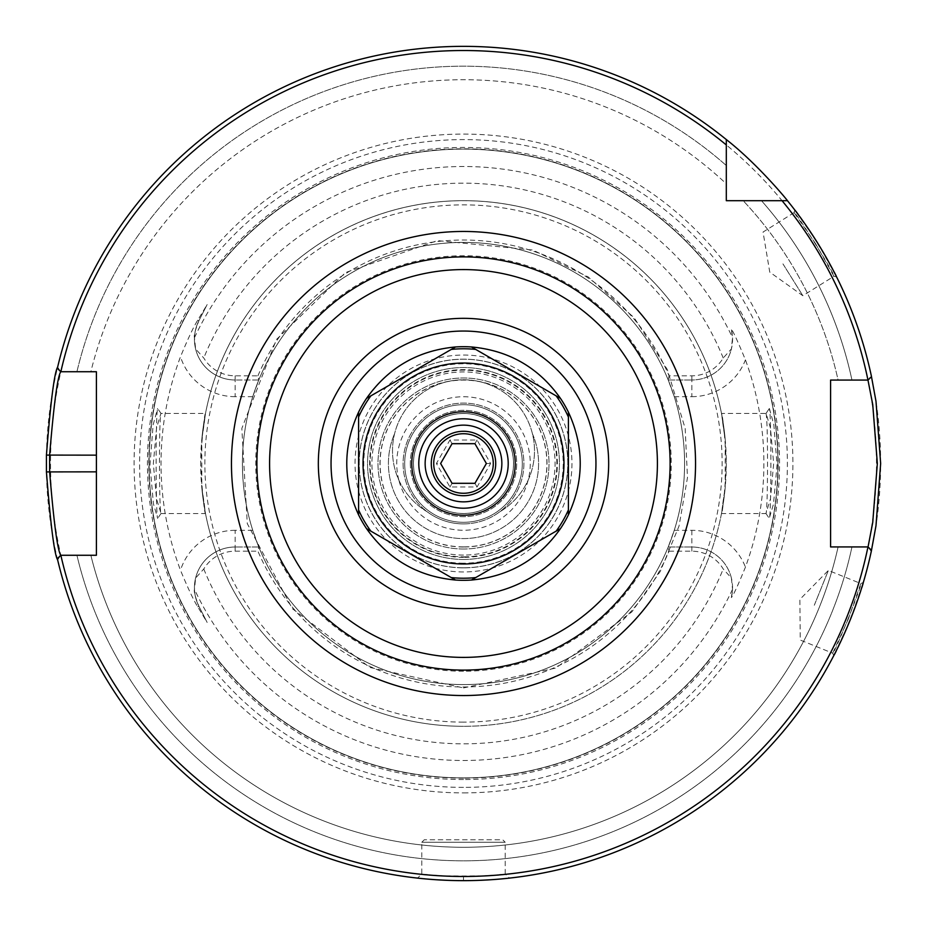 <?xml version="1.0" encoding="UTF-8"?>
<svg xmlns="http://www.w3.org/2000/svg" width="927" height="927" viewBox="0 0 927 927"><rect width="100%" height="100%" fill="white"/><g stroke="black" fill="none" stroke-linecap="round" stroke-linejoin="round"><path stroke-width="0.7" stroke-dasharray="4.63 3.48" d="M463.5 670.117A206.617 206.617 0 0 1 284.566 360.197A206.617 206.617 0 0 1 642.434 360.197A206.617 206.617 0 0 1 463.5 670.117M463.5 595.945A132.445 132.445 0 0 1 348.795 397.277A132.445 132.445 0 0 1 578.205 397.277A132.445 132.445 0 0 1 463.5 595.945M463.5 513.512A50.012 50.012 0 0 1 413.488 463.5A50.012 50.012 0 0 1 463.5 413.488A50.012 50.012 0 0 1 513.512 463.5A50.012 50.012 0 0 1 463.5 513.512A50.012 50.012 0 0 0 506.814 438.494A50.012 50.012 0 0 0 420.186 438.494A50.012 50.012 0 0 0 463.5 513.512M463.5 567.788A104.287 104.287 0 0 0 553.813 411.356A104.287 104.287 0 0 0 373.187 411.356A104.287 104.287 0 0 0 463.5 567.788A104.287 104.287 0 0 0 553.813 411.356A104.287 104.287 0 0 0 373.187 411.356A104.287 104.287 0 0 0 463.5 567.788M463.5 555.076A91.576 91.576 0 0 1 384.195 417.718A91.576 91.576 0 0 1 542.805 417.718A91.576 91.576 0 0 1 463.5 555.076M463.5 547.023A83.523 83.523 0 0 1 391.171 421.739A83.523 83.523 0 0 1 535.829 421.739A83.523 83.523 0 0 1 463.5 547.023M410.313 463.5A53.187 53.187 0 0 0 490.093 509.56A53.187 53.187 0 0 0 490.093 417.44A53.187 53.187 0 0 0 410.313 463.5A53.187 53.187 0 0 1 463.5 410.313A53.187 53.187 0 0 1 516.687 463.5A53.187 53.187 0 0 1 463.5 516.687A53.187 53.187 0 0 1 410.313 463.5M463.5 546.895A83.395 83.395 0 0 1 391.275 421.797A83.395 83.395 0 0 1 535.725 421.797A83.395 83.395 0 0 1 463.5 546.895M463.5 523.894A60.394 60.394 0 0 1 411.194 433.303A60.394 60.394 0 0 1 515.806 433.303A60.394 60.394 0 0 1 463.5 523.894A60.394 60.394 0 0 1 411.194 433.303A60.394 60.394 0 0 1 515.806 433.303A60.394 60.394 0 0 1 463.5 523.894M463.5 413.442A50.058 50.058 0 0 1 506.849 488.529A50.058 50.058 0 0 1 420.151 488.529A50.058 50.058 0 0 1 463.5 413.442A50.058 50.058 0 0 1 506.849 488.529A50.058 50.058 0 0 1 420.151 488.529A50.058 50.058 0 0 1 463.5 413.442M815.493 243.546L794.138 212.573C794.717 210 836.56 276.988 833.964 276.292L815.493 243.546M817.255 242.445L836.583 276.906C839.584 277.903 795.32 206.999 794.74 209.954L817.255 242.445M57.636 367.127L60.742 371.727L57.636 367.127A417.15 417.15 0 0 1 726.304 139.548L726.304 165.516L726.304 139.548A417.15 417.15 0 0 0 57.347 368.332L60.742 371.727L96.408 371.727L96.408 555.273L60.742 555.273L57.347 558.668A417.15 417.15 0 0 0 871.496 550.383L868.054 546.93L830.592 546.93L830.592 380.07L868.054 380.07L871.496 376.617A417.15 417.15 0 0 0 787.452 200.695A417.15 417.15 0 0 1 871.264 375.528L868.054 380.07L851.959 380.07L868.054 380.07L871.264 375.528M871.264 551.472L868.054 546.93L871.264 551.472A417.15 417.15 0 0 1 463.5 880.65A417.15 417.15 0 0 1 102.237 254.925A417.15 417.15 0 0 1 824.763 254.925A417.15 417.15 0 0 1 463.5 880.65L460.649 880.638M466.675 880.638L481.148 880.279M488.517 879.897L497.95 879.225M505.922 878.483L509.468 878.112L505.215 873.964C507.741 876.699 419.247 876.699 421.785 873.964C418.344 873.848 449.271 876.896 463.5 876.478C477.718 876.896 508.656 873.848 505.215 873.964L505.215 842.272L463.5 842.272L505.215 842.272L502.712 839.769L424.288 839.769L502.712 839.769M509.016 878.159L504.983 878.576M499.236 879.12L490.499 879.769M479.294 880.349L471.264 880.58M465.748 880.638L463.5 880.65A417.15 417.15 0 0 1 57.636 559.873L60.742 555.273L76.929 555.273L60.742 555.273L57.636 559.873M457.335 880.604L438.552 879.897M436.837 879.793L426.663 879.016M421.507 878.529L418.367 878.205M424.288 839.769L421.785 842.272L463.5 842.272L421.785 842.272L421.785 873.964L417.532 878.112L436.038 879.746M447.44 880.337L459.549 880.627M850.268 619.769L833.755 655.656C834.752 658.622 866.096 581.032 863.315 582.48L850.268 619.769M782.944 263.882L802.84 295.725L782.944 263.882M848.344 618.981L860.835 583.535C863.315 582.318 833.64 655.771 832.701 653.176L848.344 618.981M814.3 605.238L828.367 570.429L814.3 605.238M90.858 371.727L76.929 371.727L90.858 371.727A383.778 383.778 0 0 1 726.304 183.824L726.304 165.516L726.304 183.824A383.778 383.778 0 0 0 90.858 371.727M90.858 555.273L76.929 555.273L90.858 555.273A383.778 383.778 0 0 0 838.101 546.93L851.959 546.93L838.101 546.93A383.778 383.778 0 0 1 90.858 555.273M76.929 371.727A397.312 397.312 0 0 1 726.304 165.516A397.312 397.312 0 0 0 76.929 371.727M838.101 380.07L851.959 380.07L838.101 380.07A383.778 383.778 0 0 0 743.176 200.695L787.452 200.695L743.176 200.695A383.778 383.778 0 0 1 838.101 380.07M769.41 408.529L773.883 424.96L777.035 465.076L773.5 504.056L769.259 518.39C771.31 518.367 771.519 410.522 769.259 408.622L765.922 413.546C768.147 415.632 767.938 513.176 765.934 513.465L770.441 498.9L773.663 463.546L770.453 427.996L766.096 413.442L721.496 413.442L725.192 439.317L725.192 487.683C717.996 532.538 724.149 513.488 726.304 463.5C724.149 413.512 717.996 394.462 725.192 439.317A262.805 262.805 0 0 0 201.808 439.317C209.004 394.462 202.851 413.512 200.695 463.5C202.851 513.488 209.004 532.538 201.808 487.683L201.808 439.317L205.504 413.442L160.904 413.442L156.547 428.031L153.337 463.558L156.536 498.958L161.043 513.465C159.108 513.442 158.853 415.261 161.066 413.535L157.729 408.622C155.481 410.082 155.736 518.657 157.706 518.39L153.465 503.975L149.965 464.96L153.129 424.937L157.59 408.529M463.5 779.549A316.049 316.049 0 0 1 189.792 305.47A316.049 316.049 0 0 1 737.208 305.47A316.049 316.049 0 0 1 463.5 779.549M669.074 551.183L691.843 551.183A36.547 36.547 0 0 1 723.222 568.993L731.391 578.054L732.527 589.305L731.345 597.602C733.176 595.748 737.869 585.597 745.435 567.139A300.383 300.383 0 0 0 745.435 359.861C737.336 340.313 732.643 330.163 731.345 329.398L732.527 337.695L731.391 348.946L723.222 358.007A36.547 36.547 0 0 1 691.843 375.817L669.074 375.817L668.205 379.989L674.242 396.675A221.09 221.09 0 0 1 674.242 530.325L668.205 547.011L669.074 551.183A223.5 223.5 0 0 1 257.926 551.183L258.795 547.011A221.09 221.09 0 0 0 668.205 547.011L691.843 547.011A40.718 40.718 0 0 1 731.345 597.602M668.205 379.989L691.843 379.989L668.205 379.989A221.09 221.09 0 0 0 258.795 379.989L257.926 375.817L235.157 375.817A36.547 36.547 0 0 1 203.778 358.007L195.609 348.946L194.473 337.695C193.662 335.991 195.133 330.348 198.876 320.788L207.161 304.531L197.718 320.197C193.5 326.953 187.752 339.143 180.487 356.779A302.469 302.469 0 0 0 180.487 570.221C187.891 588.147 193.639 600.337 197.718 606.803L207.161 622.469L198.876 606.212C195.133 596.64 193.662 591.009 194.473 589.305L195.609 578.054L203.778 568.993A36.547 36.547 0 0 1 235.157 551.183L257.926 551.183M160.892 513.558L205.504 513.558L201.808 487.683A262.805 262.805 0 0 0 463.5 726.304A262.805 262.805 0 0 0 691.09 332.098A262.805 262.805 0 0 0 235.91 332.098A262.805 262.805 0 0 0 463.5 726.304A262.805 262.805 0 0 1 201.808 487.683M725.192 487.683A262.805 262.805 0 0 1 463.5 726.304A262.805 262.805 0 0 0 725.192 487.683L721.496 513.558L766.096 513.558M851.959 546.93A397.312 397.312 0 0 1 76.929 555.273A397.312 397.312 0 0 0 851.959 546.93M463.5 876.478A412.978 412.978 0 0 0 821.148 257.011A412.978 412.978 0 0 0 105.852 257.011A412.978 412.978 0 0 0 463.5 876.478L463.5 880.65M463.5 792.898A329.398 329.398 0 0 0 748.773 298.795A329.398 329.398 0 0 0 178.227 298.795A329.398 329.398 0 0 0 463.5 792.898M787.452 200.695L726.304 200.695L726.304 139.548M463.5 556.849A93.349 93.349 0 0 0 544.346 416.826A93.349 93.349 0 0 0 382.654 416.826A93.349 93.349 0 0 0 463.5 556.849A93.349 93.349 0 0 1 370.151 463.5A93.349 93.349 0 0 1 463.5 370.151A93.349 93.349 0 0 1 556.849 463.5A93.349 93.349 0 0 1 463.5 556.849M463.5 563.199A99.699 99.699 0 0 1 377.15 413.651A99.699 99.699 0 0 1 549.85 413.651A99.699 99.699 0 0 1 463.5 563.199M463.5 567.857A104.357 104.357 0 0 1 373.129 411.321A104.357 104.357 0 0 1 553.871 411.321A104.357 104.357 0 0 1 463.5 567.857A104.357 104.357 0 0 1 373.129 411.321A104.357 104.357 0 0 1 553.871 411.321A104.357 104.357 0 0 1 463.5 567.857M463.5 684.589A221.09 221.09 0 0 1 272.028 352.955A221.09 221.09 0 0 1 654.972 352.955A221.09 221.09 0 0 1 463.5 684.589A221.09 221.09 0 0 0 684.589 463.5A221.09 221.09 0 0 0 463.5 242.41A221.09 221.09 0 0 0 242.41 463.5A221.09 221.09 0 0 0 463.5 684.589A221.09 221.09 0 0 1 272.028 352.955A221.09 221.09 0 0 1 654.972 352.955A221.09 221.09 0 0 1 463.5 684.589M258.795 547.011L235.157 547.011L258.795 547.011L252.758 530.325A221.09 221.09 0 0 1 252.758 396.675L258.795 379.989L235.157 379.989L258.795 379.989M257.926 375.817A223.5 223.5 0 0 1 669.074 375.817M252.758 530.325L235.157 530.325L235.157 547.011A40.718 40.718 0 0 0 195.609 578.054M252.758 396.675L235.157 396.675L235.157 379.989A40.718 40.718 0 0 1 195.609 348.946M235.157 375.817L235.157 379.989A40.718 40.718 0 0 1 198.876 320.788L207.161 304.531M235.157 551.183L235.157 547.011A40.718 40.718 0 0 0 198.876 606.212L207.161 622.469M691.843 375.817L691.843 379.989A40.718 40.718 0 0 0 731.345 329.398M674.242 396.675L691.843 396.675L691.843 379.989A40.718 40.718 0 0 0 731.391 348.946M668.205 547.011L691.843 547.011A40.718 40.718 0 0 1 731.391 578.054M761.484 200.695A397.312 397.312 0 0 1 851.959 380.07A397.312 397.312 0 0 0 761.484 200.695M463.5 777.88A314.38 314.38 0 0 1 191.24 306.304A314.38 314.38 0 0 1 735.76 306.304A314.38 314.38 0 0 1 463.5 777.88A314.38 314.38 0 0 1 191.24 306.304A314.38 314.38 0 0 1 735.76 306.304A314.38 314.38 0 0 1 463.5 777.88A314.38 314.38 0 0 1 191.24 306.304A314.38 314.38 0 0 1 735.76 306.304A314.38 314.38 0 0 1 463.5 777.88M560.441 528.657L471.461 580.035M463.5 580.302A116.802 116.802 0 0 1 362.341 405.099A116.802 116.802 0 0 1 564.659 405.099A116.802 116.802 0 0 1 463.5 580.302M455.539 580.035L366.559 528.657M427.359 511.889A70.997 70.997 0 0 1 463.5 379.78A70.997 70.997 0 0 1 499.641 511.889A70.997 70.997 0 0 0 517.73 404.96A70.997 70.997 0 0 0 409.27 404.96A70.997 70.997 0 0 0 427.359 511.889A60.406 60.406 0 0 0 499.641 511.889A60.406 60.406 0 0 1 427.359 511.889M532.399 433.662A75.087 75.087 0 0 1 463.5 538.587A75.087 75.087 0 0 1 394.601 433.662A75.087 75.087 0 0 0 463.5 538.587A75.087 75.087 0 0 0 532.399 433.662M398.853 480.128A66.756 66.756 0 0 1 452.341 397.683A66.756 66.756 0 0 1 530.024 457.903A66.756 66.756 0 0 1 463.5 530.256A66.756 66.756 0 0 1 398.853 480.128M568.402 412.121L568.402 514.879M471.461 346.965L560.441 398.343M366.559 398.343L455.539 346.965M358.598 514.879L358.598 412.121M463.5 571.959A108.459 108.459 0 0 1 369.572 409.27A108.459 108.459 0 0 1 557.428 409.27A108.459 108.459 0 0 1 463.5 571.959M463.5 557.359A93.859 93.859 0 0 1 382.214 416.571A93.859 93.859 0 0 1 544.786 416.571A93.859 93.859 0 0 1 463.5 557.359M463.5 549.016A85.516 85.516 0 0 1 389.444 420.742A85.516 85.516 0 0 1 537.556 420.742A85.516 85.516 0 0 1 463.5 549.016A85.516 85.516 0 0 1 389.444 420.742A85.516 85.516 0 0 1 537.556 420.742A85.516 85.516 0 0 1 463.5 549.016M463.5 559.444A95.944 95.944 0 0 1 380.406 415.528A95.944 95.944 0 0 1 546.594 415.528A95.944 95.944 0 0 1 463.5 559.444A95.944 95.944 0 0 1 380.406 415.528A95.944 95.944 0 0 1 546.594 415.528A95.944 95.944 0 0 1 463.5 559.444M463.5 515.227A51.727 51.727 0 0 1 418.703 437.637A51.727 51.727 0 0 1 508.297 437.637A51.727 51.727 0 0 1 463.5 515.227M433.732 463.5A29.768 29.768 0 0 0 478.39 489.282A29.768 29.768 0 0 0 478.39 437.718A29.768 29.768 0 0 0 433.732 463.5M449.943 486.988L452.063 483.315L474.937 483.315L486.374 463.5L474.937 443.685L452.063 443.685L440.626 463.5L436.385 463.5L449.943 440.012L477.057 440.012L490.615 463.5L477.057 486.988L449.943 486.988L436.385 463.5M440.626 463.5L452.063 483.315M463.5 501.855A38.355 38.355 0 0 0 496.721 444.323A38.355 38.355 0 0 0 430.279 444.323A38.355 38.355 0 0 0 463.5 501.855M477.057 486.988L474.937 483.315M490.615 463.5L486.374 463.5M477.057 440.012L474.937 443.685M449.943 440.012L452.063 443.685M463.5 508.216A44.716 44.716 0 0 0 502.225 441.148A44.716 44.716 0 0 0 424.775 441.148A44.716 44.716 0 0 0 463.5 508.216A44.716 44.716 0 0 0 502.225 441.148A44.716 44.716 0 0 0 424.775 441.148A44.716 44.716 0 0 0 463.5 508.216A44.716 44.716 0 0 0 502.225 441.148A44.716 44.716 0 0 0 424.775 441.148A44.716 44.716 0 0 0 463.5 508.216M463.5 522.307A58.807 58.807 0 0 0 514.427 434.091A58.807 58.807 0 0 0 412.573 434.091A58.807 58.807 0 0 0 463.5 522.307A58.807 58.807 0 0 0 514.427 434.091A58.807 58.807 0 0 0 412.573 434.091A58.807 58.807 0 0 0 463.5 522.307M732.527 589.305A296.988 296.988 0 0 1 194.473 589.305M194.473 337.695A296.988 296.988 0 0 1 732.527 337.695M463.5 671.241A207.741 207.741 0 0 1 283.592 359.63A207.741 207.741 0 0 1 643.408 359.63A207.741 207.741 0 0 1 463.5 671.241M723.222 358.007A280.325 280.325 0 0 0 203.778 358.007M203.778 568.993A280.325 280.325 0 0 0 723.222 568.993M235.157 547.011A40.718 40.718 0 0 0 198.876 606.212L197.718 606.803M235.157 379.989A40.718 40.718 0 0 1 198.876 320.788L197.718 320.197M463.5 722.133A258.633 258.633 0 0 1 239.514 334.183A258.633 258.633 0 0 1 687.486 334.183A258.633 258.633 0 0 1 463.5 722.133M201.808 439.317A262.805 262.805 0 0 1 725.192 439.317M235.157 396.675A57.404 57.404 0 0 1 180.487 356.779M235.157 530.325A57.404 57.404 0 0 0 180.487 570.221M691.843 396.675A57.404 57.404 0 0 0 745.435 359.861M674.242 530.325L691.843 530.325A57.404 57.404 0 0 1 745.435 567.139M691.843 551.183L691.843 530.325M463.5 778.17A314.67 314.67 0 0 1 190.985 306.165A314.67 314.67 0 0 1 736.015 306.165A314.67 314.67 0 0 1 463.5 778.17M463.5 787.382A323.882 323.882 0 0 1 183.001 301.553A323.882 323.882 0 0 1 743.999 301.553A323.882 323.882 0 0 1 463.5 787.382M794.138 212.573L794.74 209.954M794.161 212.607L763.048 232.051L769.758 272.132L802.84 295.725L833.952 276.281L836.583 276.906M833.755 655.656L832.701 653.176L800.244 640.047L799.885 599.41L828.367 570.429L860.835 583.547L863.315 582.48M161.043 513.465L157.706 518.39M161.066 413.535L157.729 408.622M765.922 413.546L769.259 408.622M765.934 513.465L769.259 518.39M463.5 687.927L555.852 668.043L631.843 611.913L660.163 571.611L679.016 526.107L687.486 477.59L685.169 428.39L667.313 369.537L634.161 317.741L588.182 276.895L532.851 250.058L437.417 240.603L345.539 272.561L276.431 339.525L241.843 428.39L247.277 523.604L292.318 608.645L369.815 667.428L463.5 687.927"/><path stroke-width="1.39" d="M787.452 200.695A417.15 417.15 0 0 1 871.496 376.617L868.054 380.07L830.592 380.07L830.592 546.93L867.962 546.93A412.978 412.978 0 0 1 60.846 555.273L96.408 555.273L96.408 371.727L60.846 371.727A412.978 412.978 0 0 1 726.304 144.936L726.304 139.548C757.707 164.079 787.695 200.591 787.452 200.695L782.064 200.695A412.978 412.978 0 0 1 867.962 380.07L872.736 404.508L877.348 463.5L872.736 522.492L868.054 546.93L871.496 550.383A417.15 417.15 0 0 1 57.347 558.668L60.742 555.273C57.497 550.302 53.789 522.492 49.629 471.843L49.629 455.157C53.789 404.508 57.497 376.698 60.742 371.727L57.347 368.332A417.15 417.15 0 0 1 726.304 139.548M782.064 200.695L726.304 200.695L726.304 144.936M463.5 670.117A206.617 206.617 0 0 0 642.434 360.197A206.617 206.617 0 0 0 284.566 360.197A206.617 206.617 0 0 0 463.5 670.117A206.617 206.617 0 0 0 642.434 360.197A206.617 206.617 0 0 0 284.566 360.197A206.617 206.617 0 0 0 463.5 670.117M463.5 595.945A132.445 132.445 0 0 0 578.205 397.277A132.445 132.445 0 0 0 348.795 397.277A132.445 132.445 0 0 0 463.5 595.945M871.264 551.472L875.992 525.702L880.65 463.5L875.992 401.298L871.264 375.528M459.549 880.627L466.675 880.638M481.148 880.279L488.517 879.897M497.95 879.225L505.922 878.483M504.983 878.576L499.236 879.12M490.499 879.769L479.294 880.349M471.264 880.58L465.748 880.638M460.649 880.638L457.335 880.604M438.552 879.897L436.837 879.793M426.663 879.016L421.507 878.529M418.367 878.205L417.532 878.112M436.038 879.746L447.44 880.337M57.636 367.127C54.369 372.364 50.637 401.681 46.431 455.087L46.431 471.913C50.637 525.308 54.369 554.636 57.636 559.873M560.441 528.657C538.657 559.433 509.004 576.559 471.461 580.035A116.802 116.802 0 0 1 455.539 580.035C417.996 576.559 388.343 559.433 366.559 528.657A116.802 116.802 0 0 1 358.598 514.879C342.839 480.626 342.839 446.374 358.598 412.121A116.802 116.802 0 0 1 366.559 398.343C388.343 367.567 417.996 350.441 455.539 346.965A116.802 116.802 0 0 1 471.461 346.965C509.004 350.441 538.657 367.567 560.441 398.343A116.802 116.802 0 0 1 568.402 412.121C584.161 446.374 584.161 480.626 568.402 514.879A116.802 116.802 0 0 1 560.441 528.657L475.736 577.567A114.716 114.716 0 0 1 451.264 577.567L455.539 580.035M366.559 528.657L451.264 577.567M471.461 580.035L475.736 577.567M568.402 514.879L568.402 412.121M560.441 398.343L471.461 346.965M455.539 346.965L366.559 398.343M358.598 412.121L358.598 514.879M463.5 563.975A100.475 100.475 0 0 1 376.489 413.268A100.475 100.475 0 0 1 550.511 413.268A100.475 100.475 0 0 1 463.5 563.975M463.5 515.227A51.727 51.727 0 0 1 418.703 437.637A51.727 51.727 0 0 1 508.297 437.637A51.727 51.727 0 0 1 463.5 515.227M433.732 463.5A29.768 29.768 0 0 1 478.39 437.718A29.768 29.768 0 0 1 478.39 489.282A29.768 29.768 0 0 1 433.732 463.5M431.275 463.5A32.225 32.225 0 0 0 479.607 491.403A32.225 32.225 0 0 0 479.607 435.597A32.225 32.225 0 0 0 431.275 463.5M463.5 501.855A38.355 38.355 0 0 0 496.721 444.323A38.355 38.355 0 0 0 430.279 444.323A38.355 38.355 0 0 0 463.5 501.855M474.937 483.315L452.063 483.315L440.626 463.5L452.063 443.685L474.937 443.685L486.374 463.5L474.937 483.315M463.5 508.216A44.716 44.716 0 0 0 502.225 441.148A44.716 44.716 0 0 0 424.775 441.148A44.716 44.716 0 0 0 463.5 508.216M463.5 695.54A232.04 232.04 0 0 0 664.45 347.474A232.04 232.04 0 0 0 262.55 347.474A232.04 232.04 0 0 0 463.5 695.54M463.5 657.394A193.894 193.894 0 0 1 295.574 366.547A193.894 193.894 0 0 1 631.426 366.547A193.894 193.894 0 0 1 463.5 657.394M463.5 608.657A145.157 145.157 0 0 0 589.213 390.916A145.157 145.157 0 0 0 337.787 390.916A145.157 145.157 0 0 0 463.5 608.657M96.408 471.843L46.431 471.913M96.408 455.157L46.431 455.087M370.835 531.125A114.716 114.716 0 0 1 358.598 509.943M358.598 417.057A114.716 114.716 0 0 1 370.835 395.875M451.264 349.433A114.716 114.716 0 0 1 475.736 349.433M556.165 395.875A114.716 114.716 0 0 1 568.402 417.057M568.402 509.943A114.716 114.716 0 0 1 556.165 531.125"/></g></svg>
